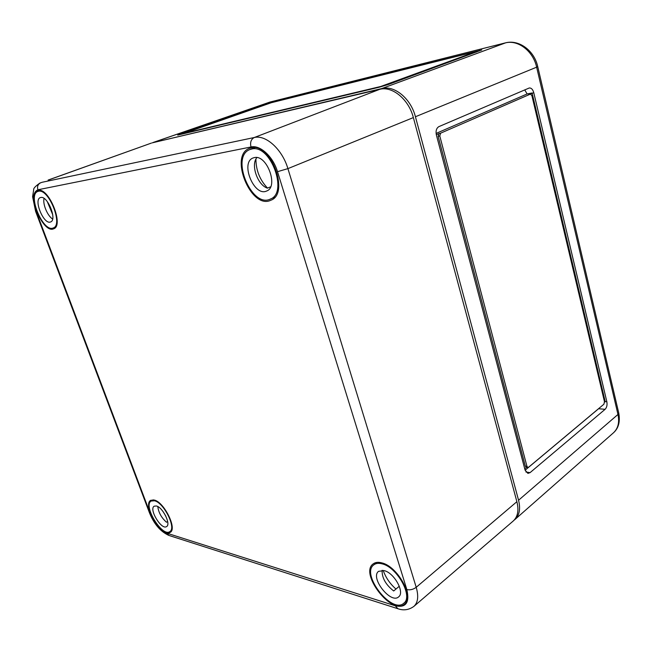<?xml version="1.0" encoding="UTF-8"?>
<svg xmlns="http://www.w3.org/2000/svg" width="652" height="652" viewBox="0 0 652 652"><rect width="100%" height="100%" fill="white"/><g stroke="black" fill="none" stroke-linecap="round" stroke-linejoin="round"><path stroke-width="0.98" d="M514.102 520.174L514.966 519.481C519.473 515.243 520.671 508.829 518.56 500.239L415.43 116.741C410.866 98.599 394.444 85.078 381.819 88.55L152.372 142.812M605.097 409.317L530.06 472.643L527.916 473.376L525.104 470.157L436.384 135.013C435.593 130.913 436.424 128.118 438.894 126.618L529.261 87.987C531.315 87.849 532.814 89.397 533.752 92.641L606.849 401.762C607.395 404.982 606.816 407.5 605.097 409.317L598.585 408.739L525.113 470.214M178.95 134.377L177.727 135.103L379.382 87.181L388.356 84.483L481.804 49.951L272.609 102.16L178.95 134.377L179.088 134.785M528.625 467.207L527.916 467.451L526.971 466.376L439.782 135.966L440.613 133.171L530.41 94.108L531.902 95.657L604.477 401.713L603.891 404.232L528.625 467.207M524.73 89.878L527.118 93.953L532.081 92.967L605.211 401.632L604.551 402.186M530.41 94.108L533.752 92.641M436.286 134.622L440.613 133.171M526.604 467.256L524.746 468.812M527.916 467.451L526.254 467.207L525.308 466.123L438.111 136.252L438.943 133.464M527.118 93.953L436.098 133.415M181.362 133.945L380.744 86.48L476.335 51.492L271.281 102.723L181.452 134.222M42.046 182.291L254.28 137.515C265.886 134.516 282.332 149.463 287.907 168.624L416.212 587.297L516.881 501.69L413.36 117.588L287.907 168.624L277.516 171.68C273.074 156.578 260.172 144.728 251.004 146.969L37.898 189.781C36.985 186.464 37.922 184.125 40.717 182.764L42.103 182.275M49.087 179.773L151.297 143.114L48.109 180.066M152.087 142.878L379.725 89.332C392.341 85.86 408.78 99.414 413.36 117.588M381.779 562.872C378.168 561.91 375.283 562.26 373.131 563.923C359.113 573.573 392.178 616.107 404.647 604.045C414.558 596.987 397.492 566.246 381.779 562.872M251.273 147.817L249.716 148.257C228.534 155.135 251.134 210.164 270.825 200.245C289.944 193.848 271.004 142.307 251.273 147.817M154.206 500.027L150.775 500.296C141.851 504.803 162.266 538.519 170.237 532.358C177.401 528.853 164.1 501.967 154.206 500.027M38.126 190.392L37.604 190.539C26.178 193.677 43.097 233.921 53.578 228.828C64.369 225.975 48.892 187.14 38.126 190.392M516.881 501.69C519.016 510.361 517.786 516.808 513.206 521.038L413.914 606.368C408.918 609.962 403.572 610.745 397.891 608.723L395.275 605.789L166.61 533.108C160.025 530.141 154.548 523.564 150.196 513.377L149.447 512.774L35.607 211.362M154.483 500.777C163.954 502.643 176.635 528.34 169.764 531.641C162.152 537.468 142.723 505.381 151.182 501.038L154.483 500.777M163.016 511.51L165.804 516.099M156.447 505.993C162.772 507.305 171.174 524.371 166.594 526.572C161.541 530.451 148.575 509.065 154.206 506.172L156.447 505.993M167.654 521.51L166.513 522.236C161.468 517.794 158.558 512.57 157.8 506.571M38.46 191.28C48.753 188.192 63.521 225.315 53.179 227.98C43.171 232.764 27.091 194.475 37.93 191.427L38.46 191.28M47.262 201.566L52.739 214.712M40.783 197.483C47.661 195.518 57.449 220.172 50.554 221.957C43.888 225.127 33.187 199.602 40.391 197.589L40.783 197.483M52.633 219.023C47.506 215.951 42.519 204.019 44.059 198.444M382.088 563.841C397.117 567.093 413.401 596.498 403.857 603.182C391.942 614.559 360.523 574.151 373.775 564.876C375.829 563.263 378.6 562.92 382.088 563.841M383.221 570.402C385.658 577.476 389.904 583.695 395.968 589.049M384.224 570.639C394.273 572.904 405.014 592.423 398.649 596.857C390.768 604.412 369.798 577.533 378.6 571.323L384.224 570.639M399.293 586.238L393.694 590.981C385.715 584.722 381.86 577.827 382.121 570.28M251.656 149.047C270.547 143.807 288.575 193.147 270.221 199.129C251.46 208.387 230.026 156.162 250.075 149.495L251.656 149.047M255.926 159.129C255.975 170.335 259.855 179.993 267.548 188.094M254.345 157.605C266.961 154.28 278.869 187.042 266.611 191.02C254.125 197.124 239.903 162.356 253.18 157.939L254.345 157.605M270.613 186.814L267.393 188.159C257.532 185.005 250.523 164.793 256.904 157.588M415.43 116.741L536.645 67.18L617.966 414.46L518.56 500.239M381.819 88.55L505.602 42.845M154.011 142.218L269.944 102.062L505.064 42.975C517.753 39.348 533.165 50.938 536.645 67.18L537.721 66.569L618.715 412.912M525.911 472.007L530.06 472.643M605.211 401.632L606.849 401.762M525.308 466.123L526.971 466.376M528.593 94.491L530.263 94.157M438.111 136.252L439.782 135.966M479.644 50.856L479.522 50.359M476.05 52.184L475.919 51.679M153.285 142.421L270.401 101.948M613.442 432.822C618.104 428.462 619.62 422.341 617.966 414.46L618.724 412.969C620.337 421.665 618.577 428.282 613.442 432.822L514.966 519.481M397.687 608.658L169.015 535.471L166.61 533.108M277.516 171.68L406.848 589.595C410.108 590.256 413.229 589.489 416.212 587.297C418.755 596.213 417.989 602.57 413.914 606.368M40.033 182.959C35.493 186.162 33.382 188.379 33.7 189.618L32.6 196.7L35.599 211.346L36.17 211.354L150.196 513.377M251.004 146.969C249.944 142.405 251.036 139.251 254.28 137.515L379.725 89.332M37.898 189.781C32.763 192.161 32.192 199.349 36.17 211.354M406.848 589.595C409.79 602.644 405.927 608.047 395.275 605.789M476.335 51.492L476.465 52.03M537.721 66.569C534.338 50.758 519.065 39.144 505.292 42.902L269.178 102.291M168.827 535.406C160.514 531.624 154.059 524.102 149.471 512.839M153.147 499.823L151.182 501.038M171.696 530.378L169.764 531.641M40.489 190.523L37.93 191.427M55.689 227.018L53.179 227.98M376.823 562.423L373.775 564.876M406.848 600.582L403.857 603.182M254.826 147.686L250.075 149.495M274.859 197.14L270.221 199.129"/></g></svg>
